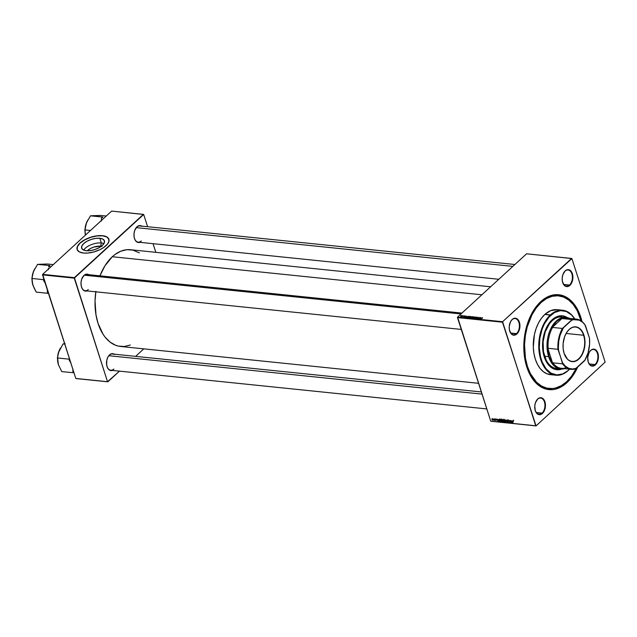 <?xml version="1.0" encoding="UTF-8"?>
<svg xmlns="http://www.w3.org/2000/svg" width="637" height="637" viewBox="0 0 637 637"><rect width="100%" height="100%" fill="white"/><g stroke="black" fill="none" stroke-linecap="round" stroke-linejoin="round"><path stroke-width="0.96" d="M101.355 246.28A9.635 4.332 -17.8 0 0 100.654 246.177A9.635 4.332 -17.8 0 0 87.325 250.779L90.366 248.557L93.758 247.1L100.654 246.177L101.339 242.984L100.654 246.177L102.016 246.423M83.686 250.094A11.968 5.375 162.2 0 1 101.339 242.984A11.968 5.375 -17.8 0 0 83.686 250.094M99.826 238.278L101.339 242.984L99.826 238.278L102.868 239.114L104.42 240.77L104.237 243L102.35 245.452L99.046 247.761L94.825 249.569L90.343 250.604L86.266 250.715A11.968 5.375 162.2 0 1 81.647 248.151A11.968 5.375 162.2 0 1 87.11 241.192A11.968 5.375 162.2 0 1 99.826 238.278A11.968 5.375 162.2 0 1 104.436 240.834A11.968 5.375 162.2 0 1 98.982 247.793A11.968 5.375 162.2 0 1 86.266 250.715L83.216 249.871L81.671 248.215L81.855 245.986L83.742 243.533L87.046 241.232L91.266 239.416L95.749 238.381L99.826 238.278M77.173 249.688L77.427 246.583L80.063 243.159L84.673 239.934L90.558 237.41L96.824 235.961L102.509 235.809L106.761 236.988L108.919 239.297A16.705 7.509 -17.8 0 0 102.509 235.809A16.705 7.509 -17.8 0 0 84.817 239.854A16.705 7.509 -17.8 0 0 77.125 249.537L77.388 246.455L79.155 243.891L82.117 241.359L87.468 238.429L93.663 236.407L98.297 235.674L103.696 235.857L106.721 236.86L108.561 238.501L108.919 241.455L107.589 243.987L103.895 247.371L99.993 249.64L93.926 251.926L87.715 253.064L83.543 253.048A16.705 7.509 162.2 0 1 77.101 249.473A16.705 7.509 162.2 0 1 84.713 239.767A16.705 7.509 162.2 0 1 102.469 235.69A16.705 7.509 162.2 0 1 108.911 239.257A16.705 7.509 162.2 0 1 101.299 248.971A16.705 7.509 162.2 0 1 83.543 253.048L79.291 251.878L77.133 249.561M516.511 333.621A8.17 5.096 95.9 0 0 518.908 322.433A8.17 5.096 95.9 0 0 512.052 319.726L512.244 319.44A8.536 5.327 -84.1 0 1 519.41 322.266A8.536 5.327 -84.1 0 1 516.902 333.963L510.683 333.024L516.511 333.621A8.17 5.096 -84.1 0 1 513.446 334.799A8.17 5.096 -84.1 0 1 509.775 331.264A8.17 5.096 95.9 0 0 516.511 333.621L516.902 333.963L518.574 331.718L519.888 327.052L519.41 322.266L517.3 318.978L514.266 318.293L512.244 319.44L510.563 321.693L509.25 326.359L509.369 329.64L510.993 333.581L513.82 335.205L516.902 333.963A8.536 5.327 -84.1 0 1 509.815 331.383A8.536 5.327 -84.1 0 1 510.866 321.152A8.536 5.327 -84.1 0 1 512.244 319.44L512.052 319.726A8.17 5.096 -84.1 0 1 515.118 318.548A8.17 5.096 -84.1 0 1 519.37 324.719A8.17 5.096 -84.1 0 1 516.511 333.621M569.478 285.05A8.17 5.096 95.9 0 0 571.875 273.854A8.17 5.096 95.9 0 0 565.019 271.155L565.202 270.868A8.536 5.327 -84.1 0 1 572.376 273.695A8.536 5.327 -84.1 0 1 569.868 285.392L563.649 284.444L569.478 285.05A8.17 5.096 -84.1 0 1 566.412 286.228A8.17 5.096 -84.1 0 1 562.742 282.693A8.17 5.096 95.9 0 0 569.478 285.05L569.868 285.392L571.54 283.139L572.854 278.473L572.376 273.695L570.266 270.407L567.233 269.722L565.202 270.868L562.909 274.555L562.216 277.788L562.336 281.068L563.96 285.01L566.787 286.634L569.868 285.392A8.536 5.327 -84.1 0 1 562.782 282.812A8.536 5.327 -84.1 0 1 563.833 272.58A8.536 5.327 -84.1 0 1 565.202 270.868L565.019 271.155A8.17 5.096 -84.1 0 1 568.085 269.977A8.17 5.096 -84.1 0 1 572.337 276.147A8.17 5.096 -84.1 0 1 569.478 285.05M595.006 364.547A8.17 5.096 95.9 0 0 597.402 353.36A8.17 5.096 95.9 0 0 590.547 350.661L590.73 350.374A8.536 5.327 -84.1 0 1 597.904 353.201A8.536 5.327 -84.1 0 1 595.396 364.897L589.177 363.95L595.006 364.547A8.17 5.096 -84.1 0 1 591.94 365.726A8.17 5.096 -84.1 0 1 588.262 362.19A8.17 5.096 95.9 0 0 595.006 364.547L595.396 364.897L597.068 362.644L598.382 357.978L597.904 353.201L595.794 349.912L592.76 349.227L590.73 350.374L589.058 352.619L587.744 357.285L588.222 362.071L590.332 365.359L593.365 366.044L595.396 364.897A8.536 5.327 -84.1 0 1 588.309 362.31A8.536 5.327 -84.1 0 1 589.36 352.086A8.536 5.327 -84.1 0 1 590.73 350.374L590.547 350.661A8.17 5.096 -84.1 0 1 593.612 349.482A8.17 5.096 -84.1 0 1 597.856 355.653A8.17 5.096 -84.1 0 1 595.006 364.547M542.039 413.126A8.17 5.096 95.9 0 0 544.436 401.931A8.17 5.096 95.9 0 0 537.58 399.232L537.763 398.945A8.536 5.327 -84.1 0 1 544.938 401.772A8.536 5.327 -84.1 0 1 542.429 413.469L536.211 412.521L542.039 413.126A8.17 5.096 -84.1 0 1 538.974 414.305A8.17 5.096 -84.1 0 1 535.303 410.769A8.17 5.096 95.9 0 0 542.039 413.126L542.429 413.469L544.102 411.215L545.415 406.549L544.938 401.772L542.828 398.483L539.794 397.799L537.763 398.945L535.47 402.632L534.777 405.865L535.255 410.642L536.521 413.087L539.348 414.711L542.429 413.469A8.536 5.327 -84.1 0 1 535.343 410.889A8.536 5.327 -84.1 0 1 536.394 400.657A8.536 5.327 -84.1 0 1 537.763 398.945L537.58 399.232A8.17 5.096 -84.1 0 1 540.646 398.053A8.17 5.096 -84.1 0 1 544.89 404.224A8.17 5.096 -84.1 0 1 542.039 413.126M114.612 354.411L111.579 353.726L109.365 355.159A8.17 5.096 95.9 0 0 108.115 356.696A8.17 5.096 -84.1 0 1 109.365 355.159L109.548 354.873A8.536 5.327 -84.1 0 1 114.262 354.172M89.212 275.702A8.17 5.096 95.9 0 0 83.837 275.654L84.028 275.367A8.536 5.327 -84.1 0 1 88.734 274.666M142.051 226.334L139.017 225.649L136.804 227.083A8.17 5.096 95.9 0 0 135.554 228.619A8.17 5.096 -84.1 0 1 136.804 227.083L136.987 226.796A8.536 5.327 -84.1 0 1 141.701 226.095M558.155 295.791A46.589 29.063 95.9 0 0 540.232 302.456L540.789 301.596A47.695 29.764 -84.1 0 1 582.011 321.558L577.783 309.94L571.516 301.182L569.056 299.016L563.721 295.95L558.004 294.66L552.128 295.202L549.198 296.149L543.504 299.358L538.201 304.223L533.503 310.538L527.969 322.203L525.493 331.009L524.108 340.238L524.171 354.108L525.644 362.859L528.192 370.814L533.83 380.6L538.583 385.321L541.187 387.073L546.737 389.255L552.566 389.637L555.512 389.143L561.316 386.794L566.842 382.741L566.158 382.136L566.842 382.741L569.43 380.114L574.128 373.8L577.719 367.008A47.695 29.764 -84.1 0 1 566.842 382.741A47.695 29.764 -84.1 0 1 527.237 368.305A47.695 29.764 -84.1 0 1 533.121 311.167A47.695 29.764 -84.1 0 1 540.789 301.596L540.232 302.456A46.589 29.063 -84.1 0 1 557.717 295.743L558.561 295.823M490.609 286.777L130.577 249.728A48.627 30.337 95.9 0 0 112.319 256.735A48.627 30.337 95.9 0 0 99.961 275.821L104.898 265.852L112.319 256.735L481.898 294.772L112.319 256.735L115.09 254.458L120.895 251.177L126.882 249.704L132.815 250.094L139.384 252.873M95.813 291.818A48.627 30.337 95.9 0 0 120.624 346.472L478.57 383.307M89.084 274.905L86.051 274.228L83.837 275.654A8.17 5.096 95.9 0 0 82.587 277.191A8.17 5.096 -84.1 0 1 83.837 275.654A8.17 5.096 -84.1 0 1 86.903 274.483L461.936 313.078M136.804 227.083A8.17 5.096 -84.1 0 1 139.869 225.904L514.903 264.506M109.365 355.159A8.17 5.096 -84.1 0 1 112.43 353.981L481.349 391.954M605.15 362.119L571.899 258.558L605.15 362.119L536.043 425.906L605.15 362.119M502.593 321.709L571.588 258.439L526.576 253.805L457.581 317.075L502.593 321.709L571.899 258.558L526.576 253.805L457.581 317.075L502.593 321.709L502.482 322.218L457.47 317.584L490.721 421.145L535.733 425.779L502.593 321.709M468.84 317.154L470.894 316.661L469.493 317.759L468.601 317.72L468.84 317.154L468.88 317.831L470.632 317.115L470.576 316.462L470.751 317.003L470.576 316.462L468.84 317.154L468.88 317.831M467.144 316.541L465.36 317.449L466.555 316.071L467.144 316.541L466.555 316.071L465.36 317.449L467.144 316.541M482.504 317.688L480.266 318.978L481.898 317.823L480.266 318.978L482.591 318.03M476.11 317.473L476.301 318.062L476.269 317.353L477.527 317.314L476.333 317.481L476.158 318.412L475.202 318.293L476.229 318.221L476.11 317.473L476.253 318.197L475.385 318.03L475.513 318.508L476.468 318.213L476.333 317.481L477.304 317.664L477.177 317.138L477.336 317.632L477.177 317.138L476.094 317.895M473.164 318.253L475.783 317.019L474.621 318.396L475.409 317.194L473.164 318.253L475.409 317.194L474.621 318.396L475.521 316.987L473.164 318.253M472.2 317.505L474.254 317.051L472.638 318.158L471.961 318.062L472.2 317.505L472.24 318.174L473.992 317.465L473.936 316.804L474.103 317.345L473.936 316.804L472.2 317.505L472.24 318.174M460.678 315.681L461.148 315.514L460.678 315.681M471.077 317.003L471.213 317.409L471.42 316.78L472.933 316.724L471.117 318.038L470.257 317.791L471.077 317.003L470.345 317.935L471.117 318.038L472.933 316.724L471.038 317.298M480.975 317.959L479.183 318.866L480.378 317.489L480.975 317.959L480.378 317.489L479.183 318.866L480.975 317.959M478.841 318.245L480.171 317.473L478.355 318.787L478.801 317.552L477.057 318.651L478.873 317.337L478.427 318.564L478.873 317.337L477.057 318.651L478.801 317.552L478.355 318.787L480.171 317.473L478.841 318.245M465.233 315.912L464.596 316.788L463.744 316.804L464.516 316.685L464.699 315.984L463.999 316.915L464.747 316.685L464.652 316.159L465.368 316.294M468.617 316.318L469.573 316.382L467.757 317.696L466.889 317.497L468.617 316.318L467.152 317.019L467.017 317.6L467.757 317.696L469.573 316.382L468.617 316.318M460.639 316.111L462.199 315.737L461.045 316.549L460.639 316.111L460.678 316.573L461.952 315.578L462.08 315.968L461.952 315.578L460.639 316.111L460.678 316.573M462.621 315.88L463.091 315.713L462.621 315.88M463.155 316.151L461.96 316.669L463.155 316.151M464.039 316.024L464.508 315.856L464.039 316.024M500.881 419.417L500.411 420.611L500.475 419.56L501.407 419.672L501.988 420.953L501.598 421.662L500.411 420.611L501.43 421.67L501.884 420.444L500.507 419.536M498.078 419.743L498.134 421.296L496.892 419.035L498.078 419.743L496.892 419.035L497.879 421.272L498.078 419.743M512.809 420.643L513.43 421.376L512.721 420.993L513 422.833L512.514 420.802L512.785 422.809L512.737 421.288L513.382 421.176L512.809 420.643L512.514 421.216M507.06 420.683L507.259 420.109L508.031 420.348L508.35 420.906L507.259 420.683L508.422 422.235L507.315 421.774L508.246 421.845L507.06 420.683L508.23 421.813L507.251 421.598L508.063 422.347L508.437 421.821L507.259 420.683L508.35 420.906L507.482 420.094L507.06 420.683L507.482 420.094M505.682 422.076L506.12 419.982L507.14 422.227L506.057 420.285L505.682 422.076L506.057 420.285L507.14 422.227L506.12 419.982L505.682 422.076M504.241 419.767L503.771 420.953L503.835 419.902L504.799 420.054L505.348 421.304L504.95 422.005L503.771 420.953L504.783 422.012L505.245 420.794L503.867 419.879M502.099 420.237L502.243 419.64L503.262 419.687L503.636 421.869L502.45 421.376L502.099 420.237L502.824 421.75L503.636 421.869L503.262 419.687L502.458 419.608L502.099 420.237L502.458 419.608M511.901 421.161L511.957 422.721L510.715 420.46L511.901 421.161L510.715 420.46L511.702 422.697L511.901 421.161M510.508 421.742L510.508 420.436L510.866 422.61L509.465 420.651L509.576 422.474L509.21 420.301L510.611 422.259L509.21 420.301L509.576 422.474L509.465 420.651L510.866 422.61L510.508 420.436L510.508 421.742M495.538 418.867L496.223 420.428L495.482 420.277L496.056 420.141L495.172 419.186L495.538 418.867L495.196 419.281L496.048 420.125L495.315 419.982L495.952 420.524L496.247 420.109L495.395 419.289L496.215 419.464L495.538 418.867L495.196 419.281L495.634 418.883L495.196 419.281M499.002 419.305L498.779 420.492L500.276 421.519L499.91 419.345L499.002 419.305L499.91 419.345L500.276 421.519L498.954 420.898L498.859 419.385M492.632 420.181L492.966 419.226L492.266 418.533L491.931 419.457L492.122 418.541L493.054 419.727L492.632 420.181L492.027 419.695L492.919 420.102M494.129 419.369L494.511 420.34L493.858 420.245L494.129 419.369L493.858 420.245L494.511 420.34L494.24 418.764L493.978 420.07M491.031 421.272L536.043 425.906L502.482 322.218L457.47 317.584L457.581 317.075L490.721 421.145L536.043 425.906L491.031 421.272M155.834 252.324L153.055 243.684L155.834 252.324M147.609 226.7L143.683 214.486L147.609 226.7M111.634 211.094L42.639 274.372L74.378 277.636L143.373 214.366L111.634 211.094L143.683 214.486L74.266 278.146L42.528 274.881L75.779 378.442L107.518 381.706L74.378 277.636L42.639 274.372L111.634 211.094M76.09 378.561L107.828 381.834L119.501 371.132L107.518 381.706L74.266 278.146L42.528 274.881L42.639 274.372L75.779 378.442L107.828 381.834L76.09 378.561M135.601 356.37L143.795 348.853L135.601 356.37M140.029 242.339A8.536 5.327 -84.1 0 1 134.566 238.74A8.536 5.327 -84.1 0 1 135.617 228.508A8.536 5.327 -84.1 0 1 136.987 226.796L134.694 230.483L134.001 233.715L134.12 236.996L135.028 239.831L136.597 241.781L138.571 242.562L140.666 242.044M87.062 290.918A8.536 5.327 -84.1 0 1 81.6 287.311A8.536 5.327 -84.1 0 1 82.651 277.087A8.536 5.327 -84.1 0 1 84.028 275.367L81.727 279.062L81.034 282.287L81.154 285.567L82.069 288.402L83.63 290.353L85.605 291.133L87.699 290.623M112.59 370.416A8.536 5.327 -84.1 0 1 107.127 366.816A8.536 5.327 -84.1 0 1 108.179 356.585A8.536 5.327 -84.1 0 1 109.548 354.873L107.876 357.126L106.809 360.136L106.682 365.073L107.589 367.907L109.158 369.858L111.133 370.638L113.227 370.121M95.876 291.396L95.04 300.887L95.988 314.813L98.042 323.365L103.09 334.29L105.224 337.276L110.066 342.093L115.504 345.214L118.386 346.106L124.326 346.488L130.314 345.015M486.795 408.93L110.758 370.232A8.17 5.096 -84.1 0 1 107.088 366.697A8.17 5.096 95.9 0 0 113.824 369.054M138.197 242.156A8.17 5.096 -84.1 0 1 134.526 238.62A8.17 5.096 95.9 0 0 141.263 240.977M88.296 289.548A8.17 5.096 -84.1 0 1 85.231 290.727A8.17 5.096 -84.1 0 1 81.56 287.191A8.17 5.096 95.9 0 0 88.296 289.548M549.046 388.506A46.589 29.063 -84.1 0 1 524.808 353.304A46.589 29.063 -84.1 0 1 541.092 302.543L536.187 308.029L531.959 314.821L527.237 326.892L525.342 335.747L524.538 344.84L525.445 358.185L527.42 366.379L530.406 373.64L536.529 382.2L541.482 386.022L546.904 388.156L552.59 388.53L555.472 388.044L561.141 385.759L566.54 381.794L571.445 376.308L576.278 368.313A46.589 29.063 -84.1 0 1 566.54 381.794A46.589 29.063 -84.1 0 1 549.046 388.506L548.178 388.419A46.589 29.063 -84.1 0 1 527.118 367.947A46.589 29.063 95.9 0 0 548.616 388.459M532.93 311.493A46.589 29.063 -84.1 0 1 540.232 302.456A46.589 29.063 95.9 0 0 532.93 311.485M536.33 400.769A8.17 5.096 -84.1 0 1 537.58 399.232A8.17 5.096 95.9 0 0 536.33 400.769M510.802 321.263A8.17 5.096 -84.1 0 1 512.052 319.726A8.17 5.096 95.9 0 0 510.802 321.263M563.769 272.692A8.17 5.096 -84.1 0 1 565.019 271.155A8.17 5.096 95.9 0 0 563.769 272.692M589.297 352.197A8.17 5.096 -84.1 0 1 590.547 350.661A8.17 5.096 95.9 0 0 589.297 352.197M502.609 420.93L502.824 421.75L502.609 420.93L503.166 420.651L503.556 421.423L503.015 421.551L503.445 420.746L502.919 420.874M502.489 420.707L502.386 421.216M502.306 420.261L503.222 420.659L503.095 419.926L503.397 420.492L502.306 420.261L503.278 419.759L502.497 419.871M504.783 422.012L505.276 421.742M505.061 421.551L505.03 420.754L505.348 421.288L504.711 421.758L503.994 421.001L504.504 419.839L505.181 420.619L504.313 420.022M511.869 421.407L511.782 422.466L511.296 421.352L512.124 421.176L511.296 421.352L511.782 422.466L511.869 421.407M495.952 420.524L496.247 420.109M498.046 419.982L497.959 421.049L497.473 419.926L498.301 419.751L497.473 419.926L497.959 421.049L498.046 419.982M499.734 419.576L500.021 421.24L498.994 420.524L499.918 419.409L498.914 420.189L500.021 421.24L499.734 419.576M499.878 418.851L499.472 419.552M501.43 421.67L501.924 421.391M501.701 421.208L501.669 420.412L501.988 420.946L501.351 421.407L500.634 420.659L501.144 419.496L501.821 420.277L500.953 419.672M492.767 419.226L492.576 419.982L492.329 418.732L492.576 419.982L492.919 419.09L492.226 418.748L492.138 419.48L492.329 418.732M494.408 419.743L493.858 420.245L494.408 419.743M470.751 317.823L471.683 317.457L471.157 318.006L470.616 317.616L471.683 317.457L470.616 317.616M471.444 317.258L472.503 316.86L471.937 317.441L471.284 317.027L472.503 316.86L471.284 317.027M473.992 317.465L473.936 316.804M473.785 317.433L472.471 318.174L472.391 317.537L473.745 316.963L473.84 317.592L473.976 317.138L472.861 317.959L472.391 317.537L472.415 318.014M475.353 318.062L475.513 318.508M480.688 318.11L479.534 318.842L480.688 318.11M464.739 316.685L464.596 316.247M464.556 316.541L464.429 316.143L464.556 316.541M466.857 316.685L465.711 317.425L466.857 316.685M467.152 317.019L467.017 317.6M467.192 317.425L469.151 316.509L467.805 317.664L467.279 317.648L467.351 317.043L469.19 316.653L467.351 317.043M470.632 317.115L470.576 316.462M470.432 317.091L469.111 317.831L469.031 317.194L470.385 316.621L470.48 317.25L470.616 316.764L469.501 317.616L469.031 317.194L469.063 317.672M461.944 316.087L461.952 315.578M461.936 315.753L460.862 316.581L460.846 316.135L461.897 315.912M460.822 316.454L461.801 316.008M504.886 419.337L503.915 420.5L504.711 421.758M501.534 418.987L500.555 420.149L501.351 421.407M492.138 419.48L492.544 419.974M473.745 316.963L472.391 317.537M470.385 316.621L469.031 317.194M461.817 315.697L460.846 316.135M103.919 243.597A11.968 5.375 -17.8 0 0 101.339 242.984A11.968 5.375 162.2 0 1 103.919 243.597M561.675 315.745L566.795 317.417A27.096 16.904 95.9 0 0 562.216 315.793M561.842 369.046A27.096 16.904 -84.1 0 1 556.818 369.715A27.096 16.904 -84.1 0 1 542.716 349.243A27.096 16.904 -84.1 0 1 552.191 319.71A27.096 16.904 -84.1 0 1 562.36 315.809A27.096 16.904 -84.1 0 1 567.153 317.489L563.61 316.016L560.297 315.801L556.961 316.621L552.191 319.71L549.333 322.903L545.821 329.074L544.125 333.876L542.708 341.663L543.082 352.078L544.229 356.847L547.04 362.931L550.933 367.278L553.959 369.022L557.208 369.755L562.216 368.911M552.956 374.675L547.04 373.823L543.385 371.721L540.128 368.489L537.405 364.237L535.303 359.149L533.925 353.4L533.304 347.221L534.419 334.529L536.115 328.501L538.488 322.999L541.458 318.229L544.898 314.383L550.766 315.291A32.296 20.153 -84.1 0 1 574.678 318.938L571.572 315.012L566.293 311.469L560.441 310.625L554.509 312.544L549.014 317.067L544.436 323.803L542.087 329.249L539.85 338.311L539.308 347.754L540.51 356.776L542.238 362.158L546.052 368.783L551.037 373.163L556.754 374.93L562.718 373.919L568.22 370.519A32.662 20.384 95.9 0 0 569.582 369.165A32.662 20.384 -84.1 0 1 568.22 370.519L568.411 370.232A32.296 20.153 -84.1 0 1 541.291 359.547A32.296 20.153 -84.1 0 1 550.766 315.291L550.376 314.949A32.662 20.384 95.9 0 0 540.789 359.706A32.662 20.384 95.9 0 0 568.22 370.519A32.662 20.384 -84.1 0 1 555.958 375.225A32.662 20.384 -84.1 0 1 538.958 350.541A32.662 20.384 -84.1 0 1 550.376 314.949L544.898 314.383A32.662 20.384 95.9 0 0 533.48 349.976A32.662 20.384 95.9 0 0 550.472 374.66L555.958 375.225M541.092 302.543L540.232 302.456L541.092 302.543A46.589 29.063 -84.1 0 1 558.585 295.831A46.589 29.063 -84.1 0 1 581.055 320.857L577.226 310.697L573.34 304.637L568.698 300.027L563.49 297.033L557.908 295.775L552.168 296.293L546.49 298.578L541.092 302.543M556.642 368.584A25.982 16.212 -84.1 0 1 543.122 348.941A25.982 16.212 -84.1 0 1 552.207 320.634A25.982 16.212 -84.1 0 1 561.961 316.884L561.961 316.884M544.898 314.383L550.655 310.649L557.176 309.678A32.662 20.384 95.9 0 0 544.898 314.383M550.376 314.949A32.662 20.384 -84.1 0 1 562.646 310.243A32.662 20.384 -84.1 0 1 574.749 318.946A32.662 20.384 95.9 0 0 550.376 314.949M568.411 370.232L569.51 369.157A32.296 20.153 -84.1 0 1 568.411 370.232M561.484 369.046A27.096 16.904 95.9 0 1 556.666 369.699L561.922 368.879M557.017 368.616L553.903 367.907L550.997 366.243L548.409 363.663L546.243 360.287L543.472 351.664L543.114 341.679L545.216 331.861L549.468 323.692L552.207 320.634L555.209 318.42L558.378 317.146L561.977 316.884M57.545 358.496A13.903 8.671 95.9 0 0 58.413 364.667L61.757 371.61L73.956 372.772L61.757 371.61L58.413 364.667L57.378 357.962L58.54 352.325L63.063 343.908L65.133 343.709L63.063 343.908L64.751 344.084L63.063 343.908L58.485 352.46L57.569 357.787L58.413 364.667A13.903 8.671 95.9 0 0 58.548 365.057A13.903 8.671 95.9 0 0 58.556 365.089L58.548 365.057M69.29 358.233L68.915 359.149L57.378 357.962L68.915 359.149L71.033 363.201L69.306 360.367A15.384 9.603 -84.1 0 1 69.377 358.496A15.384 9.603 95.9 0 0 69.306 360.367L69.29 358.233M72.873 368.934L72.913 371.586A15.384 9.603 95.9 0 0 73.876 372.51A15.384 9.603 -84.1 0 1 72.913 371.586L72.873 368.934M60.587 347.89L59.066 350.82A13.903 8.671 95.9 0 0 57.593 357.429M60.308 348.328A13.903 8.671 95.9 0 0 60.26 348.407L60.563 347.906M60.26 348.407A13.903 8.671 95.9 0 0 59.066 350.82L57.378 357.962L58.413 364.667M482.042 394.12L108.831 355.709L482.042 394.12M460.973 313.961L84.395 275.208L460.973 313.961M48.484 268.288L48.269 269.746L48.484 268.288M35.059 268.392L32.957 272.954L32.041 278.281L32.463 283.561L34.119 288.059L36.237 292.112L47.775 293.299L36.237 292.112L32.885 285.161L31.85 278.457L43.396 279.643L43.762 278.727L43.396 279.643L31.85 278.457L33.538 271.314L37.535 264.403L49.973 265.557A15.384 9.603 95.9 0 0 49.256 266.162A15.384 9.603 95.9 0 0 48.571 266.847A15.384 9.603 -84.1 0 1 49.256 266.162L50.442 267.214L49.256 266.162A15.384 9.603 -84.1 0 1 49.973 265.557L37.535 264.403L47.608 264.013L53.293 264.594L47.608 264.013L40.274 264.251M47.775 293.299L48.436 293.275L47.775 293.299L47.385 292.08A15.384 9.603 95.9 0 0 48.348 293.004A15.384 9.603 -84.1 0 1 47.385 292.08L47.775 293.299M49.081 265.597L48.571 266.847L49.081 265.597M43.786 280.861L45.506 283.696L43.786 280.861A15.384 9.603 -84.1 0 1 43.849 278.99A15.384 9.603 95.9 0 0 43.786 280.861L43.396 279.643L43.786 280.861M47.345 289.429L47.385 292.08L47.345 289.429M32.025 278.998A13.903 8.671 95.9 0 0 32.885 285.161L33.036 285.591A13.903 8.671 95.9 0 1 33.02 285.559L32.885 285.161A13.903 8.671 95.9 0 0 33.02 285.559L33.02 285.559M42.552 264.164L37.535 264.403L33.538 271.314A13.903 8.671 95.9 0 0 32.065 277.923M34.78 268.822A13.903 8.671 95.9 0 0 34.732 268.91L35.035 268.408M34.732 268.91A13.903 8.671 95.9 0 0 33.538 271.314L31.85 278.457L32.885 285.161M136.27 227.632L512.849 266.385L136.27 227.632M88.025 219.813L85.979 224.248L84.817 229.885L85.469 235.149L84.817 229.885L90.51 230.467L84.817 229.885L86.505 222.743L90.502 215.832L102.039 217.018L101.538 218.276A15.384 9.603 -84.1 0 1 102.939 216.986L90.502 215.832L100.566 215.433L106.26 216.023L100.566 215.433L93.241 215.68M87.747 220.251A13.903 8.671 95.9 0 0 87.699 220.33A13.903 8.671 95.9 0 0 86.505 222.743L90.502 215.832L95.51 215.593M101.538 218.276L101.235 221.174L101.538 218.276A15.384 9.603 95.9 0 1 102.939 216.986L102.039 217.018L101.538 218.276M85.032 229.352A13.903 8.671 95.9 0 1 86.505 222.743L85.008 229.71L85.454 235.109A13.903 8.671 95.9 0 1 84.992 230.419M87.699 220.33L88.002 219.829M564.247 353.758A17.263 10.773 95.9 0 0 578.746 358.735A17.263 10.773 95.9 0 0 583.627 335.261L583.922 335.166A17.486 10.909 -84.1 0 1 578.953 358.965A17.486 10.909 -84.1 0 1 564.271 353.83A17.486 10.909 -84.1 0 1 564.111 353.336L563.148 348.622L563.124 343.542L564.541 336.933L566.572 332.657L569.239 329.377L572.321 327.378L575.553 326.837L578.643 327.792L580.506 329.225L582.799 332.434L584.885 339.871L584.4 348.335L581.462 355.844L577.799 359.937L574.638 361.466L572.48 361.665L569.382 360.709L567.527 359.268L564.111 353.336A17.486 10.909 -84.1 0 1 566.428 332.888A17.486 10.909 -84.1 0 1 583.922 335.166L583.627 335.261A17.263 10.773 -84.1 0 1 582.537 353.121A17.263 10.773 -84.1 0 1 572.074 361.402A17.263 10.773 -84.1 0 1 564.247 353.758M566.102 333.454L583.627 335.261L566.102 333.454M565.568 367.852A25.241 15.75 -84.1 0 1 552.781 362.811L552.781 363.663A25.615 15.981 -84.1 0 1 549.11 356.489L552.781 363.663L547.549 347.38L549.11 356.489L548.616 356.656A25.982 16.212 95.9 0 0 564.581 368.648A25.982 16.212 -84.1 0 1 560.679 368.998A25.982 16.212 -84.1 0 1 548.616 356.656L544.571 356.234L548.616 356.656A25.982 16.212 -84.1 0 1 550.257 329.759A25.982 16.212 -84.1 0 1 565.998 317.306A25.982 16.212 -84.1 0 1 569.749 318.436A25.982 16.212 95.9 0 0 551.523 327.203A25.982 16.212 95.9 0 0 548.616 356.656L549.11 356.489A25.615 15.981 -84.1 0 1 547.549 347.38L548.123 348.296A25.241 15.75 -84.1 0 1 552.597 327.434L551.714 327.944A25.615 15.981 -84.1 0 1 562.567 317.998L562.264 318.572A25.241 15.75 -84.1 0 1 570.553 319.424M551.714 327.944L562.567 317.998L561.03 318.516L556.634 321.39L551.714 327.944L562.567 317.998L562.264 318.572L572.074 319.575L562.407 328.445L552.597 327.434L551.714 327.944M584.774 360.462L584.806 360.415A24.867 15.519 -84.1 0 0 589.488 338.159L584.862 324.615A25.241 15.75 95.9 0 0 572.074 319.575A25.241 15.75 -84.1 0 1 576.31 319.113A25.241 15.75 -84.1 0 1 584.862 324.615L582.576 322.25L579.176 320.148L573.587 319.655L571.7 320.22L563.355 327.864L559.979 335.556L558.729 341.384L558.378 347.38L558.545 350.334L562.598 363.823L552.781 362.811L552.781 363.663L547.549 347.38L548.123 348.296L557.932 349.307L562.567 362.851L565.457 366.243L568.857 368.345L572.552 369.038L576.334 368.282L584.67 360.63L588.055 352.938L589.591 344.107L589.488 338.159L585.467 325.642A24.867 15.519 -84.1 0 0 571.7 320.22L572.074 319.575L562.264 318.572A25.241 15.75 95.9 0 1 566.5 318.102L576.31 319.113M571.142 369.325L561.332 368.313A25.241 15.75 95.9 0 1 552.781 362.811L562.598 363.823L562.567 362.851A24.867 15.519 -84.1 0 0 576.334 368.282L575.378 368.855A25.241 15.75 -84.1 0 1 571.142 369.325A25.241 15.75 -84.1 0 1 562.598 363.823A25.241 15.75 95.9 0 0 575.378 368.855L585.053 359.993M552.597 327.434A25.241 15.75 95.9 0 0 548.123 348.296L557.932 349.307A25.241 15.75 -84.1 0 1 562.407 328.445L552.597 327.434M566.389 332.952A17.263 10.773 -84.1 0 1 575.609 327.06A17.263 10.773 -84.1 0 1 583.627 335.261A17.263 10.773 95.9 0 0 566.389 332.952M562.407 328.445A25.241 15.75 95.9 0 0 557.932 349.307L558.545 350.334A24.867 15.519 -84.1 0 1 563.355 327.864L562.407 328.445M136.939 242.02L498.803 279.269M83.973 290.599L461.276 329.425M532.739 311.804L533.121 311.167M526.998 367.605L527.237 368.305M502.625 420.922L503.461 420.149M502.346 419.934L503.182 419.162M504.966 421.678L505.81 420.906M507.307 420.412L508.151 419.64M512.761 420.938L513.597 420.165M501.614 421.328L502.45 420.563M492.743 419.926L493.587 419.154M494.073 420.038L494.917 419.265M476.261 317.624L476.667 318.882M475.958 317.752L476.365 319.018M557.16 309.678L562.646 310.243M556.627 368.576L560.679 368.998"/></g></svg>
